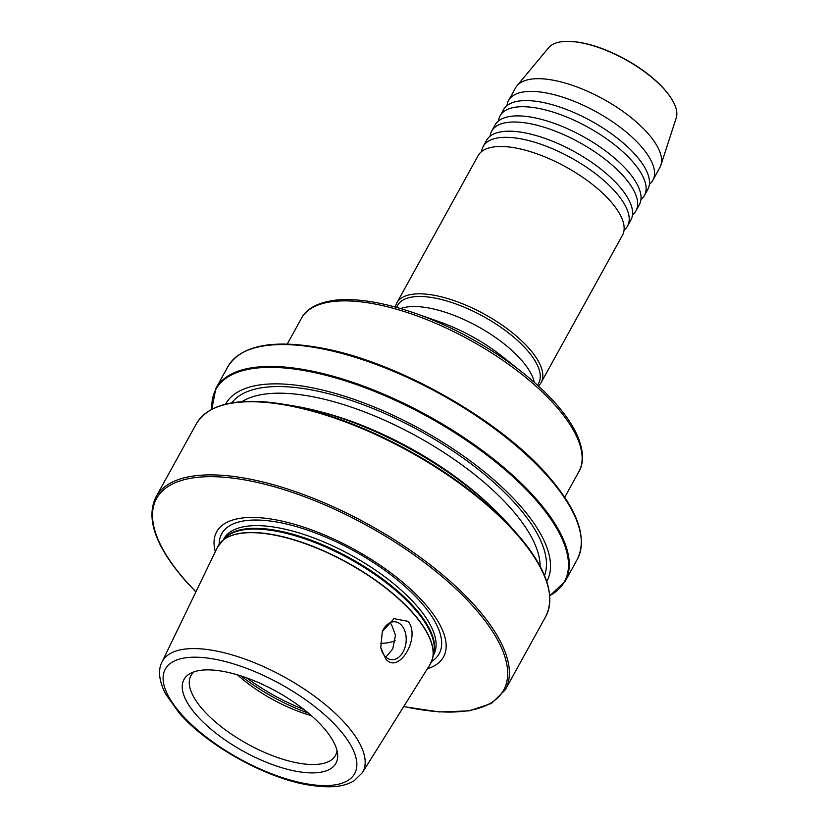 <?xml version="1.0" encoding="UTF-8"?>
<svg xmlns="http://www.w3.org/2000/svg" width="828" height="828" viewBox="0 0 828 828"><rect width="100%" height="100%" fill="white"/><g stroke="black" fill="none" stroke-linecap="round" stroke-linejoin="round"><path stroke-width="1.24" d="M627.541 226.075L630.915 219.958A82.417 32.468 -151.1 0 0 632.126 208.708A82.417 32.468 -151.1 0 0 618.93 185.907A82.417 32.468 -151.1 0 0 515.958 131.538A82.417 32.468 -151.1 0 0 495.486 133.267A82.417 32.468 -151.1 0 0 486.605 140.294L483.231 146.411A82.417 32.468 28.9 0 1 512.573 137.655A82.417 32.468 28.9 0 1 615.546 192.024A82.417 32.468 28.9 0 1 627.541 226.075A82.417 32.468 28.9 0 1 624.053 230.143M635.987 210.767L639.361 204.651A82.417 32.468 -151.1 0 0 640.582 193.4A82.417 32.468 -151.1 0 0 627.376 170.599A82.417 32.468 -151.1 0 0 524.403 116.23A82.417 32.468 -151.1 0 0 503.931 117.969A82.417 32.468 -151.1 0 0 495.061 124.987L491.677 131.114A82.417 32.468 28.9 0 1 521.029 122.347A82.417 32.468 28.9 0 1 624.001 176.726A82.417 32.468 28.9 0 1 635.987 210.767A82.417 32.468 28.9 0 1 632.499 214.835M644.432 195.47L647.817 189.343A82.417 32.468 -151.1 0 0 649.028 178.092A82.417 32.468 -151.1 0 0 635.821 155.302A82.417 32.468 -151.1 0 0 532.849 100.923A82.417 32.468 -151.1 0 0 512.377 102.662A82.417 32.468 -151.1 0 0 503.507 109.689L500.122 115.806A82.417 32.468 28.9 0 1 529.475 107.05A82.417 32.468 28.9 0 1 632.447 161.419A82.417 32.468 28.9 0 1 644.432 195.47A82.417 32.468 28.9 0 1 640.955 199.538M541.139 382.577L622.47 235.255A82.417 32.468 -151.1 0 0 623.681 224.005A82.417 32.468 -151.1 0 0 610.484 201.214A82.417 32.468 -151.1 0 0 507.512 146.835A82.417 32.468 -151.1 0 0 487.03 148.574A82.417 32.468 -151.1 0 0 478.16 155.602L396.829 302.924A82.417 32.468 28.9 0 1 454.168 300.647A82.417 32.468 28.9 0 1 529.154 348.536A82.417 32.468 28.9 0 1 541.139 382.577A82.417 32.468 28.9 0 1 538.397 386.024M569.788 41.41A72.129 28.411 28.9 0 1 570.181 41.431A72.129 28.411 28.9 0 1 664.356 89.279A72.129 28.411 28.9 0 1 670.049 96.555A72.129 28.411 28.9 0 1 670.266 96.876M660.879 165.186L676.217 118A73.019 28.763 -151.1 0 0 670.483 97.207A73.019 28.763 -151.1 0 0 664.729 89.838A73.019 28.763 -151.1 0 0 569.385 41.4A73.019 28.763 -151.1 0 0 548.736 47.631L516.993 85.75A82.417 32.468 28.9 0 1 575.667 86.485A82.417 32.468 28.9 0 1 647.92 133.401A82.417 32.468 28.9 0 1 660.879 165.186A82.417 32.468 28.9 0 1 659.906 167.442L652.878 180.162A82.417 32.468 28.9 0 1 649.4 184.23M490.093 136.227A82.417 32.468 28.9 0 1 491.677 131.114M498.539 120.919A82.417 32.468 28.9 0 1 500.122 115.806M481.648 151.524A82.417 32.468 28.9 0 1 483.231 146.411M506.984 105.611A82.417 32.468 28.9 0 1 508.578 100.498A82.417 32.468 28.9 0 1 537.921 91.742A82.417 32.468 28.9 0 1 640.893 146.111A82.417 32.468 28.9 0 1 652.878 180.162M408.142 621.362L393.993 618.661L382.288 631.65L380.787 647.713L385.682 658.798C398.568 675.358 421.204 637.301 408.142 621.362M382.132 632.064A19.023 12.927 -84.5 0 1 395.039 621.787A19.023 12.927 -84.5 0 1 401.673 625.419A19.023 12.927 -84.5 0 1 405.068 647.206A19.023 12.927 -84.5 0 1 391.406 659.647A19.023 12.927 -84.5 0 1 384.772 656.024A19.023 12.927 -84.5 0 1 380.704 647.165M385.341 657.763L392.731 648.945L395.494 635.242L391.458 624.436L389.781 622.853M395.194 640.572A82.552 32.52 28.9 0 1 380.352 643.366M337.027 750.665A82.552 32.52 28.9 0 1 335.475 755.415A82.552 32.52 28.9 0 1 306.081 764.182A82.552 32.52 28.9 0 1 222.473 727.677A82.552 32.52 28.9 0 1 190.937 675.627A82.552 32.52 28.9 0 1 194.135 671.787M214.907 670.235A86.764 34.176 28.9 0 1 294.354 702.486A86.764 34.176 28.9 0 1 337.648 754.608A86.764 34.176 28.9 0 1 305.035 772.534A86.764 34.176 28.9 0 1 209.401 727.843A86.764 34.176 28.9 0 1 190.461 673.361A86.764 34.176 28.9 0 1 214.907 670.235M215.311 551.686A129.551 51.036 28.9 0 1 286.654 522.199A129.551 51.036 28.9 0 1 424.66 603.446A129.551 51.036 28.9 0 1 427.372 668.755M211.575 409.539A199.041 78.412 28.9 0 1 282.783 404.126L293.712 405.917A183.454 72.274 28.9 0 1 508.941 524.724L516.279 533.015A199.041 78.412 28.9 0 1 516.703 533.491A199.041 78.412 28.9 0 1 549.637 596.16M225.516 404.188A183.454 72.274 28.9 0 1 353.08 399.024A183.454 72.274 28.9 0 1 520.098 505.649A183.454 72.274 28.9 0 1 546.739 581.515M396.54 307.395L397.657 305.366A80.513 31.723 28.9 0 1 453.661 303.151A80.513 31.723 28.9 0 1 526.918 349.933A80.513 31.723 28.9 0 1 538.635 383.198L537.517 385.217M395.38 307.074A82.417 32.468 28.9 0 1 396.829 302.924M508.578 100.498L515.596 87.789A82.417 32.468 28.9 0 1 516.993 85.75M299.25 322.32A158.49 62.442 28.9 0 1 299.757 321.357A158.49 62.442 28.9 0 1 300.305 320.415L287.244 344.075M311.318 715.609A82.552 32.52 28.9 0 1 237.501 674.861M564.727 497.276L578.917 471.567C583.233 464.58 585.23 451.457 575.522 431.73C570.968 422.746 564.437 413.42 555.93 403.774C546.728 393.341 535.716 383.033 522.882 372.817L502.503 356.62A91.494 36.049 28.9 0 0 439.389 321.781L414.828 313.17A156.668 61.717 28.9 0 1 522.882 372.817A156.668 61.717 28.9 0 1 555.805 403.65M578.917 471.567A158.49 62.442 -151.1 0 0 555.867 406.093A158.49 62.442 -151.1 0 0 411.661 313.998A158.49 62.442 -151.1 0 0 301.402 318.366C304.849 311.411 314.185 302.479 337.131 299.995C358.576 298.235 384.471 302.624 414.828 313.17M282.783 404.126A199.041 78.412 28.9 0 1 516.279 533.015L516.703 533.491C546.376 567.811 556.043 595.518 545.704 616.612A199.517 78.598 -151.1 0 0 516.682 534.195A199.517 78.598 -151.1 0 0 335.154 418.275A199.517 78.598 -151.1 0 0 196.371 423.77C208.791 403.681 237.595 397.129 282.783 404.126M211.823 409.26L215.86 388.456A199.517 78.598 28.9 0 1 354.643 382.96A199.517 78.598 28.9 0 1 536.182 498.88A199.517 78.598 28.9 0 1 565.193 581.297L577.271 559.417A199.517 78.598 -151.1 0 0 548.25 477A199.517 78.598 -151.1 0 0 366.721 361.08A199.517 78.598 -151.1 0 0 227.938 366.576C241.3 345.369 272.319 339.159 320.964 347.936C396.757 361.391 499.657 419.392 548.281 476.069C577.975 510.358 587.642 538.148 577.271 559.417M549.73 595.663A199.041 78.412 -151.1 0 0 535.468 499.501A199.041 78.412 -151.1 0 0 332.98 377.175A199.041 78.412 -151.1 0 0 211.947 409.198M195.884 591.906L184.986 580.262C155.281 545.973 145.614 518.193 155.985 496.914A199.517 78.598 28.9 0 1 294.768 491.418A199.517 78.598 28.9 0 1 476.307 607.338A199.517 78.598 28.9 0 1 505.318 689.765L545.704 616.612M403.774 706.481A198.244 78.101 -151.1 0 0 474.817 608.269A198.244 78.101 -151.1 0 0 227.131 477.487A198.244 78.101 -151.1 0 0 185.368 580.449A198.244 78.101 -151.1 0 0 195.957 591.761M362.364 772.69L354.198 780.7C344.997 786.176 332.773 788.97 307.053 784.737C264.246 777.316 206.793 745.076 179.086 712.887L165.465 693.709C157.403 677.935 159.017 667.482 161.988 662.079A114.461 45.095 28.9 0 1 240.979 657.701A114.461 45.095 28.9 0 1 346.207 724.572A114.461 45.095 28.9 0 1 362.364 772.69L430.136 664.325L432.692 658.032A121.395 47.827 28.9 0 1 431.636 661.365M338.911 728.971A108.137 42.601 -151.1 0 0 203.812 657.639A108.137 42.601 -151.1 0 0 181.032 713.798A108.137 42.601 -151.1 0 0 316.13 785.141A108.137 42.601 -151.1 0 0 338.911 728.971M161.988 662.079L217.578 546.987A121.426 47.838 28.9 0 1 301.371 542.34A121.426 47.838 28.9 0 1 412.996 613.279A121.426 47.838 28.9 0 1 430.136 664.325M219.275 544.141A121.395 47.827 28.9 0 1 221.542 541.471A121.395 47.827 28.9 0 1 308.792 544.762A121.395 47.827 28.9 0 1 413.079 613.082A121.395 47.827 28.9 0 1 432.692 658.032L433.789 653.116A119.967 47.258 28.9 0 0 414.414 608.683A119.967 47.258 28.9 0 0 311.349 541.17A119.967 47.258 28.9 0 0 225.123 537.921L217.578 546.987M224.14 538.893A119.843 47.206 28.9 0 1 309.289 539.525A119.843 47.206 28.9 0 1 414.756 607.887A119.843 47.206 28.9 0 1 433.489 654.462M223.446 539.587L223.839 538.862A119.843 47.206 28.9 0 1 307.198 535.561A119.843 47.206 28.9 0 1 416.236 605.196A119.843 47.206 28.9 0 1 433.675 654.7L433.272 655.414M219.182 544.265A124.169 48.914 28.9 0 1 296.527 526.649A124.169 48.914 28.9 0 1 421.079 602.463A124.169 48.914 28.9 0 1 431.585 661.52M318.997 411.402A174.18 68.62 28.9 0 1 490.818 506.26M241.931 401.683A174.18 68.62 28.9 0 1 369.05 413.689A174.18 68.62 28.9 0 1 511.218 508.827A174.18 68.62 28.9 0 1 540.115 566.28M231.726 402.894A178.941 70.494 28.9 0 1 358.514 402.967A178.941 70.494 28.9 0 1 516.796 505.339A178.941 70.494 28.9 0 1 544.524 575.563M400.69 308.585A80.513 31.723 28.9 0 1 521.371 359.983A80.513 31.723 28.9 0 1 534.288 382.339M308.43 713.136A100.095 39.433 28.9 0 1 241.124 675.979M303.928 709.503A101.689 40.065 28.9 0 1 246.599 677.853M570.181 41.431L569.385 41.4M155.985 496.914L196.371 423.77M215.86 388.456L227.938 366.576M299.757 321.357L301.402 318.366M403.681 706.615L439.295 711.945L469.083 710.879L491.511 703.407L505.318 689.765M565.193 581.297L549.74 595.808M670.049 96.555L670.483 97.207"/></g></svg>
